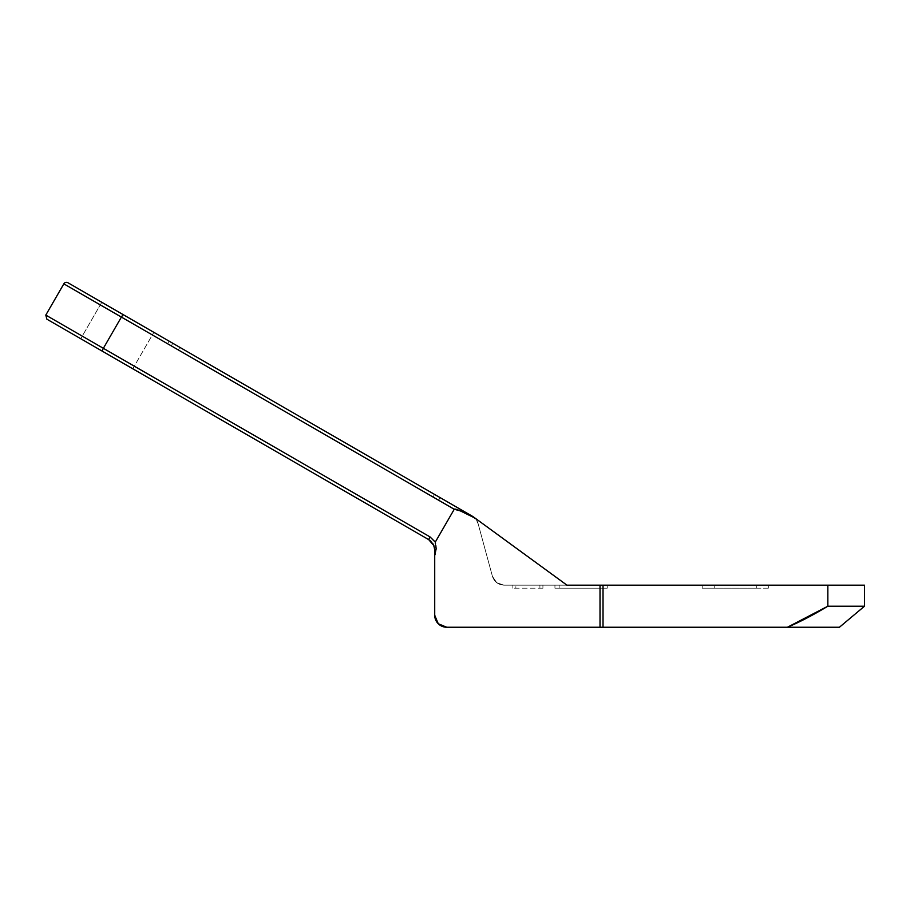 <?xml version="1.0" encoding="UTF-8"?>
<svg xmlns="http://www.w3.org/2000/svg" width="910" height="910" viewBox="0 0 910 910"><rect width="100%" height="100%" fill="white"/><g stroke="black" fill="none" stroke-linecap="round" stroke-linejoin="round"><path stroke-width="0.68" stroke-dasharray="4.55 3.41" d="M169.067 341.136L179.862 347.37L178.36 349.975L167.565 343.741L178.36 349.975L179.862 347.37L169.067 341.136L167.565 343.741L169.067 341.136L179.862 347.37L167.986 340.511L434.525 494.403L172.786 343.286L171.285 345.891L433.024 497.008L434.525 494.403L438.472 496.678L172.786 343.286L434.525 494.403L433.024 497.008L438.643 500.238L440.144 497.645L434.525 494.403L440.144 497.645L438.643 500.238L440.144 497.645L438.643 500.238L433.024 497.008L434.525 494.403L433.024 497.008L171.285 345.891L172.786 343.286L171.285 345.891L166.484 343.115L171.285 345.891L172.786 343.286L167.986 340.511M132.792 368.777L153.835 332.343L101.772 302.291L80.74 338.725L132.792 368.777L80.74 338.725L101.772 302.291L153.835 332.343L101.772 302.291L153.835 332.343L132.792 368.777L80.74 338.725L132.792 368.777M473.575 517.028L566.964 585.176L473.575 517.028L566.964 585.176L504.015 585.176L496.712 582.707L492.412 576.303L478.091 523.58A12.023 12.023 0 0 0 473.575 517.028A12.023 12.023 0 0 1 478.091 523.58L473.575 517.028L566.964 585.176L504.015 585.176L864.5 585.176L603.023 585.176L603.023 627.252L603.023 585.176L603.023 627.252L787.423 627.252L603.023 627.252L603.023 585.176L603.023 627.252L600.02 627.252L603.023 627.252L603.023 585.176L566.964 585.176L473.575 517.028L566.964 585.176L504.015 585.176C498.179 584.789 494.312 581.831 492.412 576.303C494.312 581.831 498.179 584.789 504.015 585.176L496.712 582.707L492.412 576.303L478.091 523.58A12.023 12.023 0 0 0 473.575 517.028L123.1 314.598L121.394 317.078L454.249 509.259L435.31 542.076L454.249 509.259L121.394 317.078L103.365 348.314L121.394 317.078L63.836 283.852L121.394 317.078L123.1 314.598L472.506 516.323M542.917 585.176L512.865 585.176L542.917 585.176L542.917 588.178L542.917 585.176M607.232 585.176L554.941 585.176L607.232 585.176L607.232 588.178L559.149 588.178L559.149 585.176L607.232 585.176L559.149 585.176L559.149 588.178L607.232 588.178L607.232 585.176M756.301 585.176L702.202 585.176L768.324 585.176L756.301 585.176L756.301 588.178L768.324 588.178L768.324 585.176L768.324 588.178L768.324 585.176L756.301 585.176L756.301 588.178L714.225 588.178L714.225 585.176L756.301 585.176L702.202 585.176L702.202 588.178L714.225 588.178L714.225 585.176L714.225 588.178L702.202 588.178L702.202 585.176L702.202 588.178L702.202 585.176L714.225 585.176L714.225 588.178L756.301 588.178L756.301 585.176L768.324 585.176L768.324 588.178L756.301 588.178L756.301 585.176M864.5 606.208L827.85 606.208L827.85 585.176L827.85 606.208L864.5 606.208M787.423 627.252C799.446 622.201 812.926 615.183 827.85 606.208L787.423 627.252L839.429 627.252L787.423 627.252M436.14 548.639L435.458 543.759L436.14 548.844L434.718 555.475L434.718 615.228L438.245 623.725L446.742 627.252L600.02 627.252L600.02 585.176L600.02 627.252L446.742 627.252A12.023 12.023 0 0 1 434.718 615.228L434.718 550.038L433.797 545.431M67.943 282.748L123.1 314.598L67.943 282.748M475.088 518.131L460.358 510.908C456.581 509.293 454.545 508.747 454.249 509.259L460.358 510.908L475.088 518.131M539.914 585.176L539.914 588.178L515.868 588.178L515.868 585.176L539.914 585.176L515.868 585.176L515.868 588.178L539.914 588.178L539.914 585.176M512.865 585.176L512.865 588.178L512.865 585.176M542.917 588.178L512.865 588.178L542.917 588.178M554.941 585.176L554.941 588.178L554.941 585.176M607.232 588.178L554.941 588.178L607.232 588.178M768.324 588.178L702.202 588.178L768.324 588.178M432.614 543.247L428.712 539.63L102.068 351.044L103.365 348.314L430.009 536.9L45.796 315.087L103.365 348.314L45.796 315.087L103.365 348.314L102.068 351.044L46.899 319.194M167.565 343.741L166.484 343.115M171.285 345.891L438.643 500.238L171.285 345.891M434.457 547.57L434.718 550.038L433.899 545.682L428.712 539.63L430.009 536.9L428.769 539.664M430.976 541.325L432.648 543.293M102.068 351.044L428.735 539.641M435.287 542.121L435.298 542.917M434.718 555.475L434.718 550.038"/><path stroke-width="1.36" d="M435.287 542.121L430.009 536.9L435.31 542.076L435.458 543.77L435.298 542.076L430.009 536.9L45.796 315.087L103.365 348.314L121.394 317.078L454.249 509.259L435.31 542.076L454.249 509.259L460.358 510.908L475.088 518.131L566.964 585.176L600.02 585.176L600.02 627.252L446.742 627.252L600.02 627.252L600.02 585.176L603.023 585.176L603.023 627.252L600.02 627.252L787.423 627.252L603.023 627.252L603.023 585.176L827.85 585.176L827.85 606.208C812.926 615.183 799.446 622.201 787.423 627.252L839.429 627.252L864.5 606.208L864.5 585.176L827.85 585.176L827.85 606.208L864.5 606.208L827.85 606.208L787.423 627.252L839.429 627.252L864.5 606.208L864.5 585.176L566.964 585.176L475.088 518.131L460.358 510.908C456.581 509.293 454.545 508.747 454.249 509.259L121.394 317.078L123.1 314.598L472.506 516.323L67.943 282.748A3.003 3.003 0 0 0 63.836 283.852L121.394 317.078L123.1 314.598L67.943 282.748A3.003 3.003 0 0 0 63.836 283.852L121.394 317.078L103.365 348.314L430.009 536.9L435.31 542.076L435.503 543.941M446.742 627.252A12.023 12.023 0 0 1 434.718 615.228L438.245 623.725L446.742 627.252M63.836 283.852L45.796 315.087L46.899 319.194L428.712 539.63L433.899 545.682L434.718 550.038L434.718 615.228L434.718 555.475L436.14 548.844L435.822 545.5M475.088 518.131L473.575 517.028L475.088 518.131M436.152 548.844L434.718 555.475L436.152 548.844L435.81 545.454M428.769 539.664L430.976 541.325M432.648 543.293L434.457 547.57M433.797 545.431L432.614 543.247M472.506 516.323L473.575 517.028M430.009 536.9L428.712 539.63L430.009 536.9M434.718 550.038L435.06 554.69M102.068 351.044L46.899 319.194L102.068 351.044L103.365 348.314L102.068 351.044L428.712 539.63L433.899 545.682L428.712 539.63M103.365 348.314L45.796 315.087L103.365 348.314M435.298 542.917L435.458 543.77"/></g></svg>
